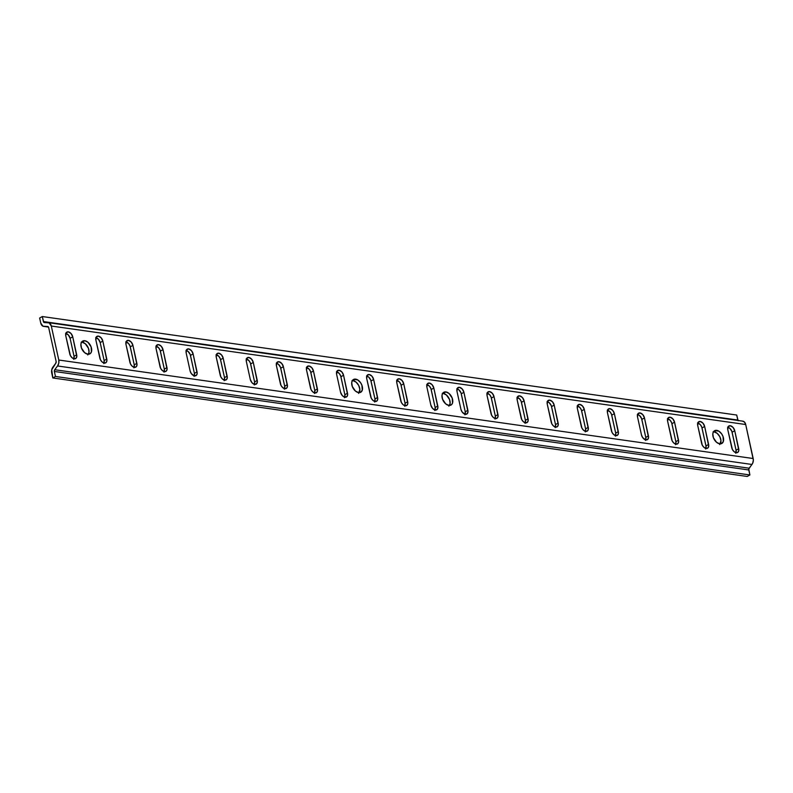 <?xml version="1.0" encoding="UTF-8"?>
<svg xmlns="http://www.w3.org/2000/svg" width="793" height="793" viewBox="0 0 793 793"><rect width="100%" height="100%" fill="white"/><g stroke="black" fill="none" stroke-linecap="round" stroke-linejoin="round"><path stroke-width="1.19" d="M720.292 443.872A7.335 4.639 60.5 0 0 719.806 436.685A7.335 4.639 60.5 0 0 714.077 431.838L716.713 430.351A7.335 4.639 -119.5 0 1 722.948 436.299A7.335 4.639 -119.5 0 1 721.808 443.475A7.335 4.639 -119.5 0 1 719.687 443.832L721.561 443.604L723.355 441.453L723.018 436.497L721.709 433.959L718.825 431.144L714.84 430.579L713.472 431.798L712.818 433.83L713.383 437.686L716.535 442.286L719.687 443.832A7.335 4.639 -119.5 0 1 713.462 437.885A7.335 4.639 -119.5 0 1 714.592 430.698A7.335 4.639 -119.5 0 1 716.713 430.351L714.077 431.838L717.219 433.384L719.806 436.685L720.956 440.621L719.687 444.595M449.472 405.461A7.335 4.639 60.5 0 0 448.987 398.274A7.335 4.639 60.5 0 0 443.257 393.427L445.894 391.93A7.335 4.639 -119.5 0 1 452.129 397.888A7.335 4.639 -119.5 0 1 450.989 405.064A7.335 4.639 -119.5 0 1 448.868 405.421L451.504 404.698L452.535 403.032L452.198 398.086L449.046 393.477L445.894 391.93L444.021 392.168L442.653 393.387L441.998 395.41L442.563 399.266L445.716 403.875L448.868 405.421A7.335 4.639 -119.5 0 1 442.633 399.464A7.335 4.639 -119.5 0 1 443.773 392.287A7.335 4.639 -119.5 0 1 445.894 391.93L443.257 393.427L446.4 394.973L449.562 399.573L450.117 403.429L448.868 406.185M359.199 392.654A7.335 4.639 60.5 0 0 358.714 385.467A7.335 4.639 60.5 0 0 352.984 380.62L355.621 379.133A7.335 4.639 -119.5 0 1 361.856 385.081A7.335 4.639 -119.5 0 1 360.716 392.257A7.335 4.639 -119.5 0 1 358.595 392.614L360.468 392.386L362.262 390.235L361.925 385.279L360.617 382.741L357.732 379.926L353.747 379.361L352.379 380.581L351.725 382.613L352.29 386.459L355.442 391.068L358.595 392.614A7.335 4.639 -119.5 0 1 352.36 386.667A7.335 4.639 -119.5 0 1 353.5 379.48A7.335 4.639 -119.5 0 1 355.621 379.133L352.984 380.62L356.126 382.167L358.714 385.467L359.863 389.403L358.595 393.378M88.38 354.243A7.335 4.639 60.5 0 0 87.894 347.056A7.335 4.639 60.5 0 0 82.165 342.209L84.801 340.712A7.335 4.639 -119.5 0 1 91.026 346.67A7.335 4.639 -119.5 0 1 89.896 353.847A7.335 4.639 -119.5 0 1 87.775 354.203L90.412 353.47L91.443 351.814L91.106 346.868L87.944 342.259L84.801 340.712L82.928 340.95L81.56 342.17L80.906 344.192L81.471 348.048L84.623 352.657L87.775 354.203A7.335 4.639 -119.5 0 1 81.54 348.246A7.335 4.639 -119.5 0 1 82.68 341.069A7.335 4.639 -119.5 0 1 84.801 340.712L82.165 342.209L85.307 343.756L88.469 348.355L89.024 352.211L87.775 354.967M730.284 425.742L728.113 426.703L727.796 429.747A4.887 3.093 -119.5 0 1 728.866 425.98A4.887 3.093 -119.5 0 1 730.284 425.742A4.887 3.093 -119.5 0 1 734.744 430.728L733.029 427.407L730.284 425.742M700.189 421.47L698.028 422.441L697.711 425.474A4.887 3.093 -119.5 0 1 698.772 421.707A4.887 3.093 -119.5 0 1 700.189 421.47A4.887 3.093 -119.5 0 1 704.65 426.456L702.935 423.135L700.189 421.47M670.095 417.207L667.934 418.169L667.617 421.202A4.887 3.093 -119.5 0 1 668.677 417.435A4.887 3.093 -119.5 0 1 670.095 417.207A4.887 3.093 -119.5 0 1 674.556 422.193L672.841 418.873L670.095 417.207M640.01 412.935L637.84 413.906L637.522 416.94A4.887 3.093 -119.5 0 1 638.593 413.173A4.887 3.093 -119.5 0 1 640.01 412.935A4.887 3.093 -119.5 0 1 644.471 417.921L642.756 414.6L640.01 412.935M609.916 408.663L607.755 409.634L607.438 412.667A4.887 3.093 -119.5 0 1 608.499 408.901A4.887 3.093 -119.5 0 1 609.916 408.663A4.887 3.093 -119.5 0 1 614.377 413.659L612.662 410.328L609.916 408.663M579.822 404.4L577.661 405.372L577.344 408.405A4.887 3.093 -119.5 0 1 578.404 404.638A4.887 3.093 -119.5 0 1 579.822 404.4A4.887 3.093 -119.5 0 1 584.282 409.386L582.568 406.066L579.822 404.4M549.737 400.128L547.566 401.099L547.249 404.133A4.887 3.093 -119.5 0 1 548.32 400.366A4.887 3.093 -119.5 0 1 549.737 400.128A4.887 3.093 -119.5 0 1 554.198 405.114L552.483 401.793L549.737 400.128M519.643 395.866L517.482 396.827L517.155 399.86A4.887 3.093 -119.5 0 1 518.225 396.094A4.887 3.093 -119.5 0 1 519.643 395.866A4.887 3.093 -119.5 0 1 524.104 400.852L522.389 397.531L519.643 395.866M489.549 391.593L487.388 392.565L487.071 395.598A4.887 3.093 -119.5 0 1 488.131 391.831A4.887 3.093 -119.5 0 1 489.549 391.593A4.887 3.093 -119.5 0 1 494.009 396.579L492.294 393.259L489.549 391.593M459.464 387.321L457.293 388.292L456.976 391.326A4.887 3.093 -119.5 0 1 458.047 387.559A4.887 3.093 -119.5 0 1 459.464 387.321A4.887 3.093 -119.5 0 1 463.925 392.317L462.21 388.986L459.464 387.321M429.37 383.059L427.209 384.03L426.882 387.063A4.887 3.093 -119.5 0 1 427.952 383.297A4.887 3.093 -119.5 0 1 429.37 383.059A4.887 3.093 -119.5 0 1 433.83 388.045L432.116 384.724L429.37 383.059M399.276 378.786L397.115 379.758L396.797 382.791A4.887 3.093 -119.5 0 1 397.858 379.024A4.887 3.093 -119.5 0 1 399.276 378.786A4.887 3.093 -119.5 0 1 403.736 383.772L402.021 380.452L399.276 378.786M369.191 374.524L367.02 375.486L366.703 378.519A4.887 3.093 -119.5 0 1 367.774 374.762A4.887 3.093 -119.5 0 1 369.191 374.524A4.887 3.093 -119.5 0 1 373.652 379.51L371.937 376.189L369.191 374.524M339.097 370.252L336.936 371.223L336.609 374.256A4.887 3.093 -119.5 0 1 337.679 370.49A4.887 3.093 -119.5 0 1 339.097 370.252A4.887 3.093 -119.5 0 1 343.557 375.238L341.842 371.917L339.097 370.252M309.002 365.989L306.841 366.951L306.524 369.984A4.887 3.093 -119.5 0 1 307.585 366.217A4.887 3.093 -119.5 0 1 309.002 365.989A4.887 3.093 -119.5 0 1 313.463 370.975L311.748 367.645L309.002 365.989M278.918 361.717L276.747 362.688L276.43 365.722A4.887 3.093 -119.5 0 1 277.5 361.955A4.887 3.093 -119.5 0 1 278.918 361.717A4.887 3.093 -119.5 0 1 283.379 366.703L281.664 363.382L278.918 361.717M248.824 357.445L246.663 358.416L246.336 361.449A4.887 3.093 -119.5 0 1 247.406 357.683A4.887 3.093 -119.5 0 1 248.824 357.445A4.887 3.093 -119.5 0 1 253.284 362.431L251.569 359.11L248.824 357.445M218.729 353.182L216.568 354.144L216.251 357.187A4.887 3.093 -119.5 0 1 217.312 353.42A4.887 3.093 -119.5 0 1 218.729 353.182A4.887 3.093 -119.5 0 1 223.19 358.168L221.475 354.848L218.729 353.182M188.645 348.91L186.474 349.882L186.157 352.915A4.887 3.093 -119.5 0 1 187.227 349.148A4.887 3.093 -119.5 0 1 188.645 348.91A4.887 3.093 -119.5 0 1 193.105 353.896L191.391 350.575L188.645 348.91M158.55 344.648L156.39 345.609L156.062 348.642A4.887 3.093 -119.5 0 1 157.133 344.876A4.887 3.093 -119.5 0 1 158.55 344.648A4.887 3.093 -119.5 0 1 163.011 349.634L161.296 346.313L158.55 344.648M128.456 340.375L126.295 341.347L125.978 344.38A4.887 3.093 -119.5 0 1 127.039 340.613A4.887 3.093 -119.5 0 1 128.456 340.375A4.887 3.093 -119.5 0 1 132.917 345.361L131.202 342.041L128.456 340.375M98.372 336.103L96.201 337.075L95.884 340.108A4.887 3.093 -119.5 0 1 96.954 336.341A4.887 3.093 -119.5 0 1 98.372 336.103A4.887 3.093 -119.5 0 1 102.832 341.099L101.117 337.768L98.372 336.103M68.277 331.841L66.116 332.802L65.789 335.845A4.887 3.093 -119.5 0 1 66.86 332.079A4.887 3.093 -119.5 0 1 68.277 331.841A4.887 3.093 -119.5 0 1 72.738 336.827L71.023 333.506L68.277 331.841M747.234 476.464L52.824 377.964L55.47 376.477L749.881 474.967L747.234 476.464L52.824 377.964L51.723 372.958A5.541 3.866 98.1 0 1 52.953 367.01L55.778 363.263L51.723 369.816L52.824 377.964L55.47 376.477L54.37 371.461L748.78 469.962L749.881 474.967L55.47 376.477L54.37 371.461A1.626 1.14 98.1 0 1 54.727 369.716L749.137 468.207A1.626 1.14 -81.9 0 0 748.78 469.962L54.37 371.461L54.727 369.716L57.552 365.969L751.962 464.47L749.137 468.207L54.727 369.716L57.552 365.969L751.962 464.47A5.541 3.866 -81.9 0 0 753.181 458.523L58.781 360.022A5.541 3.866 98.1 0 1 57.552 365.969L58.781 363.164L58.781 360.022L51.307 326.032L745.707 424.523L753.181 458.523L58.781 360.022L51.307 326.032L745.707 424.523A5.541 3.866 -81.9 0 0 742.754 421.152A5.541 3.866 -81.9 0 0 742.426 421.123L744.478 422.074L745.707 424.523L753.35 460.069L752.706 463.171L748.78 469.04L749.881 474.967L747.234 476.464M95.725 337.6L98.471 339.265L100.186 342.586L102.832 341.099L106.777 359.07A4.887 3.093 -119.5 0 1 105.717 362.837A4.887 3.093 -119.5 0 1 99.839 358.089L95.884 340.108L100.483 359.844L102.198 362.044L104.299 363.075L106.064 362.589L106.896 360.756L102.832 341.099L100.186 342.586L104.141 360.567L103.824 363.6M65.641 333.328L68.386 334.993L70.101 338.314L72.738 336.827L76.693 354.808A4.887 3.093 -119.5 0 1 75.622 358.575A4.887 3.093 -119.5 0 1 69.744 353.817L65.789 335.845L70.389 355.581L72.113 357.782L74.205 358.813L75.969 358.327L76.802 356.493L72.738 336.827L70.101 338.314L74.046 356.295L73.729 359.328M125.978 344.38L130.567 364.116L132.292 366.316L134.394 367.347L136.148 366.862L136.991 365.028L132.917 345.361L136.872 363.343A4.887 3.093 -119.5 0 1 135.811 367.109A4.887 3.093 -119.5 0 1 129.933 362.361L125.978 344.38M156.062 348.642L160.662 368.388L162.387 370.579L164.478 371.61L166.243 371.134L167.075 369.29L163.011 349.634L166.966 367.615A4.887 3.093 -119.5 0 1 165.896 371.382A4.887 3.093 -119.5 0 1 160.017 366.624L156.062 348.642M190.112 370.896L191.242 373.473L193.879 375.704L196.337 375.396L197.17 373.562L193.105 353.896L197.051 371.877A4.887 3.093 -119.5 0 1 195.99 375.644A4.887 3.093 -119.5 0 1 190.112 370.896L186.157 352.915L190.112 370.896M216.251 357.187L220.841 376.923L222.565 379.123L224.667 380.154L226.421 379.669L227.264 377.835L223.19 358.168L227.145 376.15A4.887 3.093 -119.5 0 1 226.084 379.916A4.887 3.093 -119.5 0 1 220.206 375.158L216.251 357.187M250.291 379.431L252.005 382.751L254.057 384.238L256.01 384.268L257.348 382.097L253.284 362.431L257.239 380.412A4.887 3.093 -119.5 0 1 256.169 384.179A4.887 3.093 -119.5 0 1 250.291 379.431L246.336 361.449L250.291 379.431M276.43 365.722L281.029 385.457L282.754 387.658L284.846 388.689L286.61 388.203L287.443 386.369L283.379 366.703L287.324 384.684A4.887 3.093 -119.5 0 1 286.263 388.451A4.887 3.093 -119.5 0 1 280.385 383.703L276.43 365.722M306.524 369.984L311.114 389.73L312.839 391.92L314.94 392.951L316.694 392.476L317.537 390.632L313.463 370.975L317.418 388.957A4.887 3.093 -119.5 0 1 316.357 392.723A4.887 3.093 -119.5 0 1 310.479 387.965L306.524 369.984M340.564 392.238L342.279 395.558L344.331 397.045L346.789 396.738L347.621 394.904L343.557 375.238L347.512 393.219A4.887 3.093 -119.5 0 1 346.442 396.986A4.887 3.093 -119.5 0 1 340.564 392.238L336.609 374.256L340.564 392.238M366.703 378.519L371.302 398.264L373.027 400.465L375.119 401.496L376.883 401.01L377.716 399.176L373.652 379.51L377.597 397.491A4.887 3.093 -119.5 0 1 376.536 401.258A4.887 3.093 -119.5 0 1 370.658 396.5L366.703 378.519M396.797 382.791L401.387 402.527L403.112 404.727L405.213 405.758L406.968 405.273L407.81 403.439L403.736 383.772L407.691 401.754A4.887 3.093 -119.5 0 1 406.631 405.52A4.887 3.093 -119.5 0 1 400.752 400.772L396.797 382.791M430.837 405.045L432.552 408.365L434.604 409.842L437.062 409.545L437.895 407.711L433.83 388.045L437.786 406.026A4.887 3.093 -119.5 0 1 436.715 409.793A4.887 3.093 -119.5 0 1 430.837 405.045L426.882 387.063L430.837 405.045M460.931 409.307L462.061 411.884L464.698 414.115L466.641 414.144L467.989 411.973L463.925 392.317L467.88 410.298A4.887 3.093 -119.5 0 1 466.809 414.055A4.887 3.093 -119.5 0 1 460.931 409.307L456.976 391.326L460.931 409.307M487.071 395.598L491.66 415.334L493.385 417.534L495.486 418.565L497.241 418.08L498.083 416.246L494.009 396.579L497.964 414.561A4.887 3.093 -119.5 0 1 496.904 418.327A4.887 3.093 -119.5 0 1 491.026 413.579L487.071 395.598M517.155 399.86L521.754 419.606L523.479 421.797L525.571 422.828L527.335 422.352L528.168 420.508L524.104 400.852L528.059 418.833A4.887 3.093 -119.5 0 1 526.988 422.6A4.887 3.093 -119.5 0 1 521.11 417.842L517.155 399.86M547.249 404.133L551.849 423.868L553.573 426.069L555.665 427.1L557.429 426.614L558.262 424.78L554.198 405.114L558.153 423.095A4.887 3.093 -119.5 0 1 557.082 426.862A4.887 3.093 -119.5 0 1 551.204 422.114L547.249 404.133M577.344 408.405L581.933 428.141L583.658 430.341L585.759 431.372L587.514 430.886L588.356 429.053L584.282 409.386L588.237 427.368A4.887 3.093 -119.5 0 1 587.177 431.134A4.887 3.093 -119.5 0 1 581.299 426.386L577.344 408.405M607.438 412.667L612.027 432.403L613.752 434.604L615.844 435.635L617.608 435.149L618.441 433.315L614.377 413.659L618.332 431.63A4.887 3.093 -119.5 0 1 617.261 435.397A4.887 3.093 -119.5 0 1 611.383 430.649L607.438 412.667M641.478 434.921L642.608 437.498L645.244 439.719L647.703 439.421L648.535 437.587L644.471 417.921L648.426 435.902A4.887 3.093 -119.5 0 1 647.356 439.669A4.887 3.093 -119.5 0 1 641.478 434.921L637.522 416.94L641.478 434.921M667.617 421.202L672.206 440.948L673.931 443.138L676.033 444.169L677.787 443.693L678.63 441.85L674.556 422.193L678.511 440.174A4.887 3.093 -119.5 0 1 677.45 443.941A4.887 3.093 -119.5 0 1 671.572 439.183L667.617 421.202M697.711 425.474L702.301 445.21L704.025 447.411L706.117 448.441L707.881 447.956L708.714 446.122L704.65 426.456L708.605 444.437A4.887 3.093 -119.5 0 1 707.534 448.204A4.887 3.093 -119.5 0 1 701.656 443.456L697.711 425.474M727.796 429.747L732.395 449.482L734.12 451.683L736.211 452.714L737.976 452.228L738.808 450.394L734.744 430.728L738.699 448.709A4.887 3.093 -119.5 0 1 737.629 452.476A4.887 3.093 -119.5 0 1 731.751 447.718L727.796 429.747M737.797 420.042L736.697 415.036L42.287 316.536L43.754 322.265L48.016 322.632A5.541 3.866 98.1 0 1 48.343 322.652A5.541 3.866 98.1 0 1 51.307 326.032L49.116 322.88L44.358 322.553A1.626 1.14 98.1 0 1 43.387 321.552L737.797 420.042L43.387 321.552L42.287 316.536L736.697 415.036L738.164 420.766M42.287 316.536L39.65 318.033L40.75 323.038L39.65 318.033L42.287 316.536M44.031 326.438A5.541 3.866 98.1 0 1 43.714 326.419A5.541 3.866 98.1 0 1 40.75 323.038L42.941 326.181L47.699 326.518A1.626 1.14 98.1 0 1 48.66 327.519L56.134 361.509A1.626 1.14 98.1 0 1 55.778 363.263L56.134 361.509L48.66 327.519L47.699 326.518L44.031 326.438L48.502 327.073L44.031 326.438M713.095 431.828L714.077 431.838A7.335 4.639 60.5 0 0 713.472 431.798M442.266 393.407L443.257 393.427A7.335 4.639 60.5 0 0 442.653 393.387M351.993 380.61L352.984 380.62A7.335 4.639 60.5 0 0 352.379 380.581M81.173 342.189L82.165 342.209A7.335 4.639 60.5 0 0 81.56 342.17M125.819 341.862L128.565 343.528L130.022 345.966L134.235 364.83L133.918 367.873M155.914 346.135L158.659 347.8L160.107 350.238L164.32 369.102L164.002 372.135M185.998 350.407L188.1 351.438L190.201 354.501L194.414 373.374L194.097 376.407M216.093 354.669L218.838 356.335L220.295 358.773L224.508 377.637L224.191 380.67M246.187 358.942L248.933 360.607L250.38 363.045L254.593 381.909L254.275 384.942M276.271 363.204L278.373 364.235L280.474 367.308L284.687 386.171L284.37 389.214M306.366 367.476L309.111 369.141L310.569 371.58L314.781 390.443L314.464 393.477M336.46 371.748L339.206 373.414L340.653 375.842L344.866 394.716L344.549 397.749M366.544 376.011L368.646 377.042L370.747 380.115L374.96 398.978L374.643 402.011M396.639 380.283L399.385 381.948L400.842 384.377L405.054 403.25L404.737 406.284M426.733 384.546L429.479 386.211L430.926 388.649L435.139 407.513L434.822 410.546M456.818 388.818L458.919 389.849L461.02 392.922L465.233 411.785L464.916 414.818M486.912 393.09L489.658 394.745L491.115 397.184L495.328 416.057L495.01 419.091M517.006 397.352L519.752 399.018L521.209 401.456L525.412 420.32L525.095 423.353M547.091 401.625L549.192 402.656L551.294 405.719L555.506 424.592L555.189 427.625M577.185 405.887L579.931 407.552L581.388 409.991L585.601 428.854L585.284 431.888M607.279 410.159L610.025 411.825L611.482 414.263L615.695 433.127L615.368 436.16M637.364 414.422L639.465 415.453L641.567 418.526L645.78 437.399L645.462 440.432M667.458 418.694L670.204 420.359L671.661 422.798L675.874 441.661L675.557 444.695M697.553 422.966L700.298 424.632L701.755 427.06L705.968 445.934L705.641 448.967M727.637 427.229L729.738 428.26L731.84 431.333L736.053 450.196L735.735 453.229M73.997 358.773A4.887 3.093 60.5 0 0 74.046 356.295L76.693 354.808L74.046 356.295L70.101 338.314A4.887 3.093 60.5 0 0 65.849 333.367M104.091 363.035A4.887 3.093 60.5 0 0 104.141 360.567L106.777 359.07L104.141 360.567L100.186 342.586A4.887 3.093 60.5 0 0 95.943 337.64M134.176 367.308A4.887 3.093 60.5 0 0 134.235 364.83L136.872 363.343L134.235 364.83L130.28 346.858L132.917 345.361L130.28 346.858A4.887 3.093 60.5 0 0 126.028 341.902M164.27 371.58A4.887 3.093 60.5 0 0 164.32 369.102L166.966 367.615L164.32 369.102L160.374 351.121L163.011 349.634L160.374 351.121A4.887 3.093 60.5 0 0 156.122 346.174M194.364 375.842A4.887 3.093 60.5 0 0 194.414 373.374L197.051 371.877L194.414 373.374L190.459 355.393L193.105 353.896L190.459 355.393A4.887 3.093 60.5 0 0 186.216 350.437M224.449 380.115A4.887 3.093 60.5 0 0 224.508 377.637L227.145 376.15L224.508 377.637L220.553 359.655L223.19 358.168L220.553 359.655A4.887 3.093 60.5 0 0 216.301 354.709M254.543 384.377A4.887 3.093 60.5 0 0 254.593 381.909L257.239 380.412L254.593 381.909L250.647 363.928L253.284 362.431L250.647 363.928A4.887 3.093 60.5 0 0 246.395 358.981M284.637 388.649A4.887 3.093 60.5 0 0 284.687 386.171L287.324 384.684L284.687 386.171L280.732 368.2L283.379 366.703L280.732 368.2A4.887 3.093 60.5 0 0 276.489 363.244M314.722 392.922A4.887 3.093 60.5 0 0 314.781 390.443L317.418 388.957L314.781 390.443L310.826 372.462L313.463 370.975L310.826 372.462A4.887 3.093 60.5 0 0 306.574 367.516M344.816 397.184A4.887 3.093 60.5 0 0 344.866 394.716L347.512 393.219L344.866 394.716L340.921 376.734L343.557 375.238L340.921 376.734A4.887 3.093 60.5 0 0 336.668 371.778M374.911 401.456A4.887 3.093 60.5 0 0 374.96 398.978L377.597 397.491L374.96 398.978L371.005 380.997L373.652 379.51L371.005 380.997A4.887 3.093 60.5 0 0 366.762 376.051M404.995 405.719A4.887 3.093 60.5 0 0 405.054 403.25L407.691 401.754L405.054 403.25L401.099 385.269L403.736 383.772L401.099 385.269A4.887 3.093 60.5 0 0 396.847 380.323M435.089 409.991A4.887 3.093 60.5 0 0 435.139 407.513L437.786 406.026L435.139 407.513L431.194 389.532L433.83 388.045L431.194 389.532A4.887 3.093 60.5 0 0 426.941 384.585M465.184 414.253A4.887 3.093 60.5 0 0 465.233 411.785L467.88 410.298L465.233 411.785L461.278 393.804L463.925 392.317L461.278 393.804A4.887 3.093 60.5 0 0 457.036 388.857M495.268 418.526A4.887 3.093 60.5 0 0 495.328 416.057L497.964 414.561L495.328 416.057L491.373 398.076L494.009 396.579L491.373 398.076A4.887 3.093 60.5 0 0 487.12 393.12M525.362 422.798A4.887 3.093 60.5 0 0 525.412 420.32L528.059 418.833L525.412 420.32L521.467 402.338L524.104 400.852L521.467 402.338A4.887 3.093 60.5 0 0 517.214 397.392M555.457 427.06A4.887 3.093 60.5 0 0 555.506 424.592L558.153 423.095L555.506 424.592L551.551 406.611L554.198 405.114L551.551 406.611A4.887 3.093 60.5 0 0 547.309 401.664M585.541 431.333A4.887 3.093 60.5 0 0 585.601 428.854L588.237 427.368L585.601 428.854L581.646 410.873L584.282 409.386L581.646 410.873A4.887 3.093 60.5 0 0 577.393 405.927M615.636 435.595A4.887 3.093 60.5 0 0 615.695 433.127L618.332 431.63L615.695 433.127L611.74 415.145L614.377 413.659L611.74 415.145A4.887 3.093 60.5 0 0 607.488 410.199M645.73 439.867A4.887 3.093 60.5 0 0 645.78 437.399L648.426 435.902L645.78 437.399L641.824 419.418L644.471 417.921L641.824 419.418A4.887 3.093 60.5 0 0 637.582 414.461M675.814 444.139A4.887 3.093 60.5 0 0 675.874 441.661L678.511 440.174L675.874 441.661L671.919 423.68L674.556 422.193L671.919 423.68A4.887 3.093 60.5 0 0 667.666 418.734M705.909 448.402A4.887 3.093 60.5 0 0 705.968 445.934L708.605 444.437L705.968 445.934L702.013 427.952L704.65 426.456L702.013 427.952A4.887 3.093 60.5 0 0 697.761 422.996M736.003 452.674A4.887 3.093 60.5 0 0 736.053 450.196L738.699 448.709L736.053 450.196L732.098 432.215L734.744 430.728L732.098 432.215A4.887 3.093 60.5 0 0 727.855 427.268M48.343 322.652L742.754 421.152"/></g></svg>
